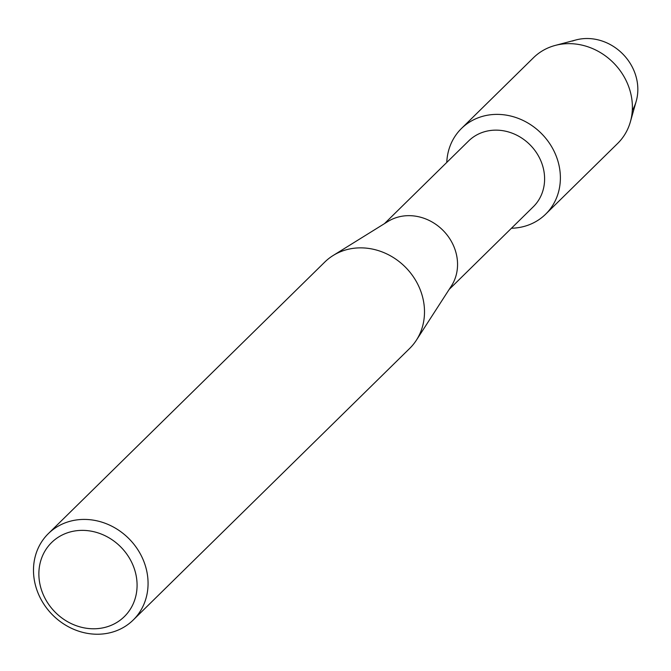 <?xml version="1.0" encoding="UTF-8"?>
<svg xmlns="http://www.w3.org/2000/svg" width="671" height="671" viewBox="0 0 671 671"><rect width="100%" height="100%" fill="white"/><g stroke="black" fill="none" stroke-linecap="round" stroke-linejoin="round"><path stroke-width="1.01" d="M572.522 41.032A48.153 42.91 45.5 0 1 625.297 56.716A48.153 42.91 45.5 0 1 632.292 110.463M384.475 223.628L468.618 140.969A46.14 41.107 45.5 0 1 482.03 132.548A46.14 41.107 45.5 0 1 535.936 151.914A46.14 41.107 45.5 0 1 533.286 206.794L449.142 289.453M478.918 117.517A60.063 53.521 45.5 0 1 554.766 152.694A60.063 53.521 45.5 0 1 528.194 225.137A60.063 53.521 45.5 0 1 511.445 228.249A60.063 53.521 45.5 0 0 528.194 225.137A60.063 53.521 45.5 0 0 545.649 214.175A60.063 53.521 45.5 0 0 549.096 142.73A60.063 53.521 45.5 0 0 478.918 117.517A60.063 53.521 45.5 0 0 446.777 162.424A60.063 53.521 45.5 0 1 461.463 128.48A60.063 53.521 45.5 0 1 478.918 117.517M48.337 533.63L324.772 262.067A60.558 53.957 45.5 0 1 333.151 255.492L387.955 221.472A46.14 41.107 45.5 0 1 394.984 218.067A46.14 41.107 45.5 0 1 446.14 233.81A46.14 41.107 45.5 0 1 451.365 286.014L416.372 340.205A60.558 53.957 45.5 0 1 409.645 348.467L133.21 620.021A60.558 53.957 45.5 0 1 115.613 631.076A60.558 53.957 45.5 0 1 44.865 605.653A60.558 53.957 45.5 0 1 48.337 533.63A60.558 53.957 45.5 0 1 65.943 522.575A60.558 53.957 45.5 0 1 136.691 547.997A60.558 53.957 45.5 0 1 133.21 620.021M333.151 255.492A60.558 53.957 45.5 0 1 342.369 251.021A60.558 53.957 45.5 0 1 409.52 271.68A60.558 53.957 45.5 0 1 416.372 340.205M66.689 533.076A51.902 46.249 45.5 0 1 132.229 563.481A51.902 46.249 45.5 0 1 109.264 626.077A51.902 46.249 45.5 0 1 43.724 595.672A51.902 46.249 45.5 0 1 66.689 533.076M461.463 128.48L533.47 57.74A60.063 53.521 45.5 0 1 550.925 46.777A60.063 53.521 45.5 0 1 555.32 45.402A60.063 53.521 45.5 0 1 613.739 63.091A60.063 53.521 45.5 0 1 630.379 121.812A60.063 53.521 45.5 0 1 617.655 143.443L545.649 214.175M555.32 45.402L576.053 39.925A48.153 42.91 45.5 0 1 622.889 54.099A48.153 42.91 45.5 0 1 636.225 101.187L630.379 121.812"/></g></svg>
